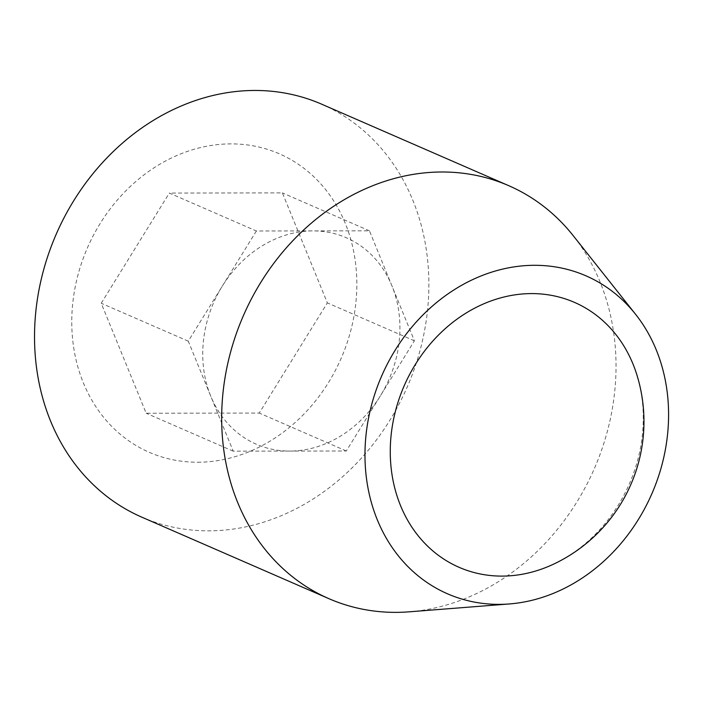 <?xml version="1.0" encoding="UTF-8"?>
<svg xmlns="http://www.w3.org/2000/svg" width="703" height="703" viewBox="0 0 703 703"><rect width="100%" height="100%" fill="white"/><g stroke="black" fill="none" stroke-linecap="round" stroke-linejoin="round"><path stroke-width="0.53" stroke-dasharray="3.52 2.64" d="M256.375 230.997L188.272 341.175L233.229 451.177L289.768 451.08A112.612 95.705 113.5 0 0 380.349 395.894A112.612 95.705 113.5 0 0 391.923 285.813A112.612 95.705 113.5 0 0 312.905 230.9A112.612 95.705 113.5 0 0 222.324 286.086A112.612 95.705 113.5 0 0 203.422 341.148A112.612 95.705 113.5 0 0 210.751 396.176A112.612 95.705 113.5 0 0 289.768 451.08L346.298 450.992L414.401 340.806L369.435 230.812L256.375 230.997L169.326 193.07L101.223 303.257L146.189 413.25L259.249 413.065L327.361 302.888L282.395 192.894L169.326 193.07M197.561 462.231A162.806 138.368 113.5 0 0 345.252 223.29A162.806 138.368 113.5 0 0 100.054 223.686A162.806 138.368 113.5 0 0 197.561 462.231M141.751 517.136A225.224 191.418 113.5 0 0 208.563 530.835A225.224 191.418 113.5 0 0 420.341 349.329A225.224 191.418 113.5 0 0 321.649 104.176M369.435 230.812L282.395 192.894M414.401 340.806L327.361 302.888M346.298 450.992L259.249 413.065M233.229 451.177L146.189 413.25M188.272 341.175L101.223 303.257M555.027 563.463A144.493 122.805 113.5 0 0 637.006 375.279M409.251 611.821A225.224 191.418 113.5 0 0 594.334 468.637A225.224 191.418 113.5 0 0 573.147 235.593"/><path stroke-width="1.05" d="M635.574 314.285L573.147 235.593A225.224 191.418 113.5 0 0 508.796 185.706L321.649 104.176A225.224 191.418 113.5 0 0 56.214 234.204A225.224 191.418 113.5 0 0 141.751 517.136L328.89 598.666A225.224 191.418 113.5 0 0 395.701 612.366A225.224 191.418 113.5 0 0 409.251 611.821L509.385 603.947A173.404 147.375 113.5 0 0 651.883 493.708A173.404 147.375 113.5 0 0 635.574 314.285A173.404 147.375 113.5 0 0 384.128 370.543A173.404 147.375 113.5 0 0 498.954 604.369A173.404 147.375 113.5 0 0 509.385 603.947M501.924 576.1A144.493 122.805 113.5 0 0 555.027 563.463A157.657 157.657 0 0 0 637.006 375.279A144.493 122.805 113.5 0 0 504.227 296.947A144.493 122.805 113.5 0 0 391.132 435.052A144.493 122.805 113.5 0 0 501.924 576.1M508.796 185.706A225.224 191.418 113.5 0 0 243.361 315.735A225.224 191.418 113.5 0 0 328.89 598.666"/></g></svg>
